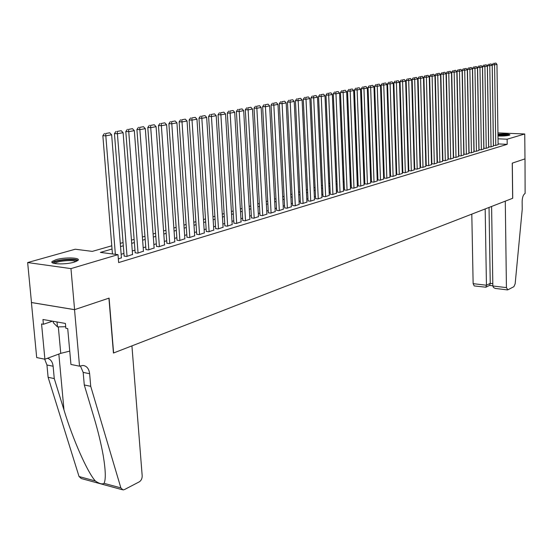 <?xml version="1.0" encoding="UTF-8"?>
<svg xmlns="http://www.w3.org/2000/svg" width="553" height="553" viewBox="0 0 553 553"><rect width="100%" height="100%" fill="white"/><g stroke="black" fill="none" stroke-linecap="round" stroke-linejoin="round"><path stroke-width="0.83" d="M497.963 134.185C505 133.708 508.995 133.95 509.942 134.897L509.168 135.271C506.396 135.907 502.67 136.142 497.99 135.969M74.275 262.129C65.593 264.846 48.699 264.251 52.279 261.382L56.088 259.668C64.805 257.014 81.339 257.58 77.932 260.442L74.275 262.129M497.942 132.886L524.742 133.985L524.991 158.877L512.306 163.128L512.728 198.264L505.283 201.154L506.43 287.608L507.82 289.841L513.903 286.668L515.161 283.8L522.226 209.373L522.143 201.527C522.288 197.283 523.276 194.594 525.115 193.467L525.011 158.87L512.237 163.149L512.659 198.292L113.614 352.973L109.1 298.102L74.593 309.652L31.48 302.519L27.65 262.557L75.229 249.223L92.296 251.387L111.775 245.802M493.407 145.398L495.536 145.494L498.115 144.644M488.638 146.815L490.808 146.918L493.414 146.054M483.813 148.259L486.004 148.363L488.652 147.485M478.912 149.718L481.138 149.828L483.82 148.937M473.942 151.197L476.202 151.315L478.926 150.409M468.903 152.704L471.197 152.822L473.956 151.902M463.981 154.142L466.117 154.349L468.916 153.416M458.603 155.773L460.967 155.898L463.808 154.951M453.584 157.259L455.741 157.467L458.624 156.506M448.276 158.849L450.432 159.064L453.356 158.089M442.891 160.467L445.054 160.681L448.02 159.693M437.423 162.105L439.594 162.326L442.607 161.324M431.872 163.764L434.05 163.992L437.105 162.976M426.239 165.451L428.423 165.686L431.527 164.649M420.522 167.165L422.713 167.407L425.858 166.356M414.715 168.907L416.914 169.149L420.114 168.084M408.819 170.677L411.024 170.918L414.273 169.833M402.833 172.467L405.045 172.723L408.342 171.617M396.75 174.292L398.969 174.548L402.321 173.428M390.57 176.137L392.803 176.4L396.204 175.266M384.3 178.018L386.533 178.287L389.989 177.133M377.92 179.932L380.16 180.202L383.671 179.027M371.443 181.875L373.69 182.151L377.257 180.955M364.856 183.845L367.116 184.128L370.738 182.912M358.164 185.849L360.425 186.14L364.116 184.902M351.362 187.889L353.63 188.186L357.376 186.928M344.45 189.962L346.717 190.267L350.533 188.988M337.413 192.071L339.694 192.375L343.565 191.075M330.265 194.214L332.547 194.525L336.487 193.204M322.987 196.391L325.282 196.716L329.284 195.368M315.59 198.61L317.885 198.935L321.964 197.566M308.056 200.863L310.357 201.202L314.505 199.806M300.397 203.158L302.705 203.504L306.922 202.087M292.599 205.495L294.915 205.847L299.208 204.403M284.664 207.873L286.979 208.232L291.355 206.76M276.583 210.292L278.906 210.665L283.357 209.165M268.357 212.76L270.68 213.14L275.214 211.612M259.979 215.269L262.309 215.656L266.926 214.101M251.442 217.827L253.779 218.221L258.479 216.638M242.753 220.433L245.09 220.834L249.88 219.216M233.891 223.087L236.235 223.502L241.115 221.85M224.864 225.79L227.214 226.212L232.184 224.532M215.663 228.548L218.013 228.983L223.087 227.262M206.29 231.354L208.64 231.804L213.804 230.048M196.723 234.223L199.08 234.679L204.347 232.889M186.969 237.147L189.326 237.61L194.697 235.785M177.022 240.126L179.379 240.603L184.861 238.744M166.868 243.168L169.232 243.659L174.824 241.758M156.513 246.272L158.87 246.769L164.58 244.834M145.944 249.438L148.301 249.949L154.128 247.972M135.153 252.673L137.51 253.198L143.455 251.173M124.128 255.977L126.485 256.516L132.561 254.442M112.038 249.037L100.39 252.41L118.01 254.65L118.646 262.571L507.191 144.34L498.101 143.911M431.824 161.953L431.458 162.057M426.19 163.626L425.789 163.743M420.467 165.326L420.038 165.451M414.66 167.047L414.197 167.186M408.764 168.803L408.259 168.955M402.771 170.587L402.238 170.746M396.688 172.391L396.114 172.564M390.508 174.23L389.9 174.409M384.231 176.096L383.582 176.289M377.851 177.99L377.16 178.197M371.374 179.919L370.641 180.133M364.786 181.875L364.005 182.103M358.088 183.866L357.266 184.108M351.286 185.884L350.415 186.14M344.367 187.944L343.448 188.214M337.33 190.032L336.362 190.322M330.176 192.161L329.159 192.458M322.897 194.324L321.832 194.642M315.493 196.522L314.374 196.854M307.959 198.762L306.784 199.108M300.293 201.036L299.062 201.403M292.496 203.359L291.203 203.739M284.553 205.716L283.198 206.117M276.472 208.122L275.055 208.543M268.24 210.569L266.76 211.004M259.855 213.057L258.306 213.52M251.318 215.594L249.7 216.078M242.622 218.179L240.928 218.684M233.76 220.813L231.99 221.338M224.725 223.495L222.887 224.041M215.518 226.232L213.603 226.806M206.138 229.018L204.133 229.619M196.564 231.866L194.476 232.488M186.81 234.762L184.633 235.412M176.856 237.721L174.589 238.398M166.695 240.742L164.338 241.447M156.333 243.825L153.872 244.55M145.757 246.963L143.192 247.73M134.96 250.177L132.291 250.965M123.927 253.454L121.155 254.276M118.356 258.956L121.432 257.781M74.593 309.652L70.964 268.606L27.65 262.557M524.742 133.985L507.129 139.211L498.032 138.81M507.191 144.34L507.129 139.211M118.01 254.65L70.964 268.606M431.686 156.423L431.319 156.527M426.038 158.054L425.644 158.172M420.315 159.713L419.886 159.838M414.501 161.4L414.031 161.538M408.591 163.114L408.093 163.259M402.598 164.849L402.059 165.001M396.508 166.612L395.934 166.778M390.321 168.409L389.706 168.582M384.031 170.227L383.381 170.414M377.651 172.08L376.952 172.28M371.16 173.96L370.42 174.174M364.565 175.868L363.784 176.096M357.86 177.81L357.038 178.052M351.044 179.787L350.173 180.036M344.118 181.792L343.199 182.061M337.067 183.838L336.106 184.114M329.906 185.912L328.89 186.202M322.613 188.02L321.549 188.331M315.203 190.17L314.083 190.495M307.662 192.354L306.48 192.7M299.982 194.58L298.751 194.939M292.171 196.847L290.878 197.221M284.221 199.149L282.866 199.543M276.12 201.492L274.703 201.907M267.88 203.884L266.394 204.313M259.481 206.317L257.933 206.767M250.931 208.792L249.313 209.262M242.221 211.315L240.527 211.806M233.345 213.887L231.576 214.398M224.297 216.513L222.451 217.046M215.076 219.182L213.154 219.741M205.675 221.905L203.67 222.486M196.094 224.684L193.999 225.292M186.313 227.518L184.135 228.147M176.345 230.407L174.071 231.064M166.17 233.352L163.799 234.037M155.787 236.359L153.319 237.078M145.19 239.428L142.619 240.175M134.372 242.567L131.697 243.341M123.326 245.767L120.54 246.576M120.284 243.361L123.07 242.567M131.448 240.161L134.123 239.394M142.384 237.03L144.955 236.29M153.091 233.96L155.559 233.255M163.577 230.954L165.948 230.276M173.856 228.009L176.131 227.359M183.928 225.119L186.112 224.497M193.799 222.292L195.893 221.691M203.476 219.52L205.481 218.94M212.967 216.797L214.889 216.244M222.271 214.129L224.117 213.603M231.403 211.509L233.172 211.004M240.361 208.944L242.055 208.46M249.147 206.428L250.772 205.958M257.774 203.953L259.329 203.504M266.242 201.527L267.728 201.098M274.558 199.142L275.975 198.734M282.721 196.799L284.076 196.412M290.74 194.504L292.039 194.131M298.62 192.244L299.85 191.891M306.355 190.025L307.537 189.686M313.959 187.847L315.079 187.522M321.431 185.704L322.503 185.4M328.779 183.603L329.795 183.306M335.996 181.529L336.964 181.253M343.095 179.497L344.014 179.234M350.077 177.492L350.941 177.243M356.941 175.529L357.763 175.294M363.694 173.594L364.468 173.366M370.33 171.686L371.07 171.478M376.87 169.812L377.561 169.619M383.298 167.974L383.948 167.787M389.63 166.156L390.238 165.983M395.858 164.372L396.432 164.206M401.99 162.617L402.522 162.458M408.024 160.882L408.522 160.743M413.969 159.181L414.432 159.05M419.817 157.501L420.252 157.377M425.582 155.849L425.976 155.739M431.257 154.225L431.623 154.121M115.363 254.311L105.817 135.851L102.851 135.692L112.439 253.938M121.453 258.03L111.644 134.787L105.817 135.851L105.637 133.522L109.715 132.782L105.637 133.522M102.851 135.692L104.448 133.46M109.715 132.782L111.644 134.787M53.841 263.346L54.312 262.447C57.505 259.523 77.531 258.479 76.618 261.279M75.664 261.673C74.137 259.571 57.809 260.802 55.196 263.228L54.865 263.567M77.932 260.442C75.478 257.988 55.894 259.557 52.694 262.481L52.39 262.758M53.185 321.3L53.316 322.71L57.464 326.892L65.696 326.719M57.014 321.97L57.464 326.892M509.354 135.215C506.686 134.656 502.891 134.579 497.976 134.987M497.976 135.146C502.85 134.704 506.424 134.787 508.698 135.395M507.177 135.658L497.983 135.727M131.925 345.874L142.183 475.78C142.204 478.532 141.243 480.55 139.308 481.829L124.39 489.605L123.056 489.93L120.872 487.905L90.727 386.333L89.634 373.717C88.978 368.671 86.738 365.913 82.902 365.45L79.528 366.183L74.531 309.673L108.92 298.164L113.441 353.035L131.925 345.874M122.185 489.695L81.277 478.539L79.051 476.541L48.104 377.277L54.27 378.584L63.975 409.939C72.92 439.58 87.436 472.269 95.323 480.965C99.284 483.723 102.201 484.511 104.068 483.336C105.927 479.479 105.644 470.209 103.217 455.513C101.047 443.423 97.916 430.538 93.81 416.844L84.277 384.964L83.171 372.397L80.365 365.858M84.277 384.964L90.727 386.333M48.104 377.277L46.95 364.987L44.662 359.167M47.434 358.275C50.682 359.256 52.576 361.911 53.116 366.245L54.27 378.584M74.531 309.673L31.417 302.539L36.692 357.563L44.897 359.215L41.565 323.94L43.397 324.265L52.514 321.182M79.528 366.183L70.943 364.455L67.722 328.606L65.835 328.268L65.399 323.443L42.947 319.503L43.397 324.265M44.897 359.215L60.747 353.353L69.747 351.114M471.806 214.129L473.133 283.661L486.446 285.237L490.248 283.343L492.799 283.648M485.175 208.944L486.446 285.237L485.9 287.207L489.702 285.307L490.248 283.343L489.032 207.451M491.596 206.456L492.841 285.998L506.43 287.608M485.9 287.207L474.232 285.942L473.133 283.661M507.391 289.91L495.225 288.424L493.456 287.463L492.841 285.998M127.045 256.343L117.409 133.729L114.45 133.577L124.148 256.212M132.575 254.684L123.112 132.692L117.409 133.729L117.215 131.427L121.211 130.708L117.215 131.427M114.45 133.577L116.033 131.372M121.211 130.708L123.112 132.692M138.056 253.032L128.752 131.662L125.801 131.51L135.167 252.908M143.469 251.401L134.331 130.639L128.752 131.662L128.545 129.381L132.457 128.676L128.545 129.381M125.801 131.51L127.37 129.326M132.457 128.676L134.331 130.639M148.833 249.79L139.854 129.63L136.916 129.492L145.957 249.666M154.142 248.193L145.315 128.635L139.854 129.63L139.639 127.384L143.469 126.692L139.639 127.384M136.916 129.492L138.464 127.328M143.469 126.692L145.315 128.635M159.395 246.61L150.72 127.646L147.796 127.508L156.527 246.493M164.594 245.048L156.07 126.665L150.72 127.646L150.499 125.42L154.252 124.743L150.499 125.42M147.796 127.508L149.331 125.365M154.252 124.743L156.07 126.665M169.743 243.5L161.365 125.697L158.455 125.566L166.888 243.382M174.838 241.972L166.612 124.743L161.365 125.697L161.137 123.499L164.808 122.835L161.137 123.499M158.455 125.566L159.976 123.45M164.808 122.835L166.612 124.743M179.877 240.451L171.796 123.796L168.893 123.665L177.036 240.334M184.875 238.951L176.932 122.856L171.796 123.796L171.561 121.619L175.156 120.969L171.561 121.619M168.893 123.665L170.4 121.57M175.156 120.969L176.932 122.856M189.817 237.465L182.013 121.93L179.124 121.805L186.983 237.348M194.711 235.993L187.045 121.01L182.013 121.93L181.771 119.773L185.296 119.137L181.771 119.773M179.124 121.805L180.61 119.731M185.296 119.137L187.045 121.01M199.557 234.534L192.022 120.098L189.147 119.98L196.737 234.424M204.361 233.09L196.958 119.199L192.022 120.098L191.773 117.969L195.23 117.347L191.773 117.969M189.147 119.98L190.619 117.927M195.23 117.347L196.958 119.199M209.11 231.659L201.838 118.307L198.969 118.19L206.297 231.555M213.817 230.242L206.67 117.423L201.838 118.307L201.582 116.199L204.963 115.591L201.582 116.199M198.969 118.19L200.435 116.158M204.963 115.591L206.67 117.423M218.476 228.838L211.453 116.552L208.599 116.441L215.677 228.735M223.094 227.449L216.195 115.681L211.453 116.552L211.191 114.464L214.516 113.863L211.191 114.464M208.599 116.441L210.05 114.423M214.516 113.863L216.195 115.681M227.67 226.073L220.889 114.824L218.048 114.72L224.877 225.977M232.198 224.712L225.534 113.973L220.889 114.824L220.619 112.764L223.875 112.176L220.619 112.764M218.048 114.72L219.479 112.722M223.875 112.176L225.534 113.973M236.684 223.364L230.138 113.137L227.311 113.033L233.905 223.267M241.129 222.03L234.7 112.3L230.138 113.137L229.861 111.091L233.055 110.517L229.861 111.091M227.311 113.033L228.735 111.056M233.055 110.517L234.7 112.3M245.525 220.702L239.214 111.478L236.394 111.381L242.76 220.606M249.887 219.389L243.686 110.662L239.214 111.478L238.931 109.459L242.062 108.893L238.931 109.459M236.394 111.381L237.804 109.418M242.062 108.893L243.686 110.662M254.207 218.089L248.117 109.853L245.311 109.757L251.456 218M258.493 216.804L252.5 109.052L248.117 109.853L247.827 107.849L250.903 107.296L247.827 107.849M245.311 109.757L246.707 107.814M250.903 107.296L252.5 109.052M262.73 215.532L256.848 108.257L254.055 108.16L259.986 215.435M266.933 214.267L261.154 107.469L256.848 108.257L256.557 106.273L259.578 105.734L256.557 106.273M254.055 108.16L255.445 106.238M259.578 105.734L261.154 107.469M271.094 213.016L265.419 106.688L262.64 106.598L268.364 212.926M275.221 211.771L269.65 105.913L265.419 106.688L265.129 104.731L268.087 104.192L265.129 104.731M262.64 106.598L264.016 104.697M268.087 104.192L269.65 105.913M279.313 210.541L273.839 105.153L271.067 105.063L276.59 210.458M283.364 209.324L277.986 104.393L273.839 105.153L273.535 103.211L276.445 102.685L273.535 103.211M271.067 105.063L272.429 103.176M276.445 102.685L277.986 104.393M287.38 208.115L282.099 103.639L279.341 103.556L284.671 208.032M291.362 206.919L286.178 102.899L282.099 103.639L281.795 101.717L284.65 101.206L281.795 101.717M279.341 103.556L280.696 101.69M284.65 101.206L286.178 102.899M295.302 205.73L290.214 102.16L287.47 102.077L292.606 205.647M299.214 204.555L294.217 101.427L290.214 102.16L289.903 100.259L292.71 99.747L289.903 100.259M287.47 102.077L288.804 100.224M292.71 99.747L294.217 101.427M303.092 203.386L298.178 100.701L295.447 100.625L300.403 203.31M306.929 202.232L302.111 99.982L298.178 100.701L297.867 98.821L300.618 98.323L297.867 98.821M295.447 100.625L296.774 98.787M300.618 98.323L302.111 99.982M310.738 201.085L306.003 99.27L303.286 99.201L308.062 201.009M314.512 199.951L309.867 98.565L306.003 99.27L305.691 97.404L308.394 96.92L305.691 97.404M303.286 99.201L304.599 97.376M308.394 96.92L309.867 98.565M318.258 198.824L313.696 97.867L310.986 97.798L315.597 198.748M321.964 197.711L317.484 97.176L313.696 97.867L313.371 96.022L316.033 95.538L313.371 96.022M310.986 97.798L312.293 95.994M316.033 95.538L317.484 97.176M325.648 196.605L321.245 96.485L318.556 96.422L322.993 196.529M329.291 195.506L324.977 95.807L321.245 96.485L320.927 94.66L323.54 94.183L320.927 94.66M318.556 96.422L319.848 94.632M323.54 94.183L324.977 95.807M332.906 194.421L328.669 95.13L325.987 95.068L330.265 194.345M336.494 193.343L332.332 94.459L328.669 95.13L328.344 93.319L330.915 92.856L328.344 93.319M325.987 95.068L327.272 93.291M330.915 92.856L332.332 94.459M340.047 192.271L335.968 93.796L333.3 93.734L337.42 192.202M343.572 191.214L339.57 93.139L335.968 93.796L335.636 91.998L338.159 91.542L335.636 91.998M333.3 93.734L334.572 91.978M338.159 91.542L339.57 93.139M347.07 190.156L343.137 92.489L340.482 92.427L344.45 190.094M350.533 189.119L346.683 91.839L343.137 92.489L342.805 90.706L345.286 90.257L342.805 90.706M340.482 92.427L341.747 90.685M345.286 90.257L346.683 91.839M353.975 188.082L350.194 91.197L347.547 91.141L351.369 188.02M357.383 187.059L353.671 90.561L350.194 91.197L349.855 89.434L352.296 88.992L349.855 89.434M347.547 91.141L348.798 89.413M352.296 88.992L353.671 90.561M360.763 186.036L357.127 89.932L354.494 89.876L358.171 185.974M364.116 185.034L360.549 89.309L357.127 89.932L356.789 88.183L359.187 87.747L356.789 88.183M354.494 89.876L355.731 88.162M359.187 87.747L360.549 89.309M367.441 184.031L363.943 88.687L361.323 88.632L364.862 183.969M370.745 183.036L367.31 88.072L363.943 88.687L363.604 86.952L365.962 86.524L363.604 86.952M361.323 88.632L362.554 86.932M365.962 86.524L367.31 88.072M374.015 182.055L370.648 87.464L368.042 87.409L371.45 181.992M377.264 181.073L373.966 86.856L370.648 87.464L370.31 85.743L372.632 85.321L370.31 85.743M368.042 87.409L369.266 85.722M372.632 85.321L373.966 86.856M380.485 180.105L377.25 86.254L374.651 86.206L377.927 180.05M383.678 179.144L380.505 85.66L377.25 86.254L376.904 84.554L379.185 84.139L376.904 84.554M374.651 86.206L375.867 84.533M379.185 84.139L380.505 85.66M386.844 178.19L383.741 85.072L381.155 85.024L384.3 178.135M389.989 177.25L386.948 84.485L383.741 85.072L383.395 83.379L385.641 82.978L383.395 83.379M381.155 85.024L382.358 83.365M385.641 82.978L386.948 84.485M393.107 176.31L390.128 83.904L387.549 83.856L390.577 176.255M396.204 175.377L393.28 83.323L390.128 83.904L389.775 82.231L391.987 81.83L389.775 82.231M387.549 83.856L388.745 82.21M391.987 81.83L393.28 83.323M399.273 174.458L396.411 82.756L393.847 82.715L396.75 174.402M402.321 173.538L399.515 82.19L396.411 82.756L396.059 81.091L398.236 80.703L396.059 81.091M393.847 82.715L395.036 81.077M398.236 80.703L399.515 82.19M405.342 172.626L402.598 81.623L400.047 81.581L402.833 172.577M408.342 171.727L405.653 81.063L402.598 81.623L402.245 79.978L404.388 79.591L402.245 79.978M400.047 81.581L401.222 79.964M404.388 79.591L405.653 81.063M411.321 170.829L408.688 80.51L406.144 80.475L408.819 170.78M414.273 169.944L411.695 79.964L408.688 80.51L408.328 78.879L410.437 78.498L408.328 78.879M406.144 80.475L407.319 78.865M410.437 78.498L411.695 79.964M417.204 169.059L414.681 79.418L412.151 79.376L414.715 169.011M420.114 168.188L417.639 78.879L414.681 79.418L414.321 77.793L416.402 77.42L414.321 77.793M412.151 79.376L413.312 77.779M416.402 77.42L417.639 78.879M422.997 167.317L420.584 78.339L418.068 78.305L420.522 167.269M425.865 166.453L423.501 77.807L420.584 78.339L420.225 76.729L422.271 76.362L420.225 76.729M418.068 78.305L419.215 76.715M422.271 76.362L423.501 77.807M428.706 165.603L426.391 77.275L423.888 77.24L426.239 165.554M431.527 164.753L429.266 76.749L426.391 77.275L426.031 75.685L428.05 75.319L426.031 75.685M423.888 77.24L425.036 75.671M428.05 75.319L429.266 76.749M434.333 163.909L432.114 76.231L429.626 76.196L431.872 163.868M437.112 163.073L434.948 75.713L432.114 76.231L431.755 74.648L433.739 74.289L431.755 74.648M429.626 76.196L430.759 74.634M433.739 74.289L434.948 75.713M439.87 162.243L437.755 75.201L435.273 75.173L437.423 162.202M442.607 161.421L440.541 74.69L437.755 75.201L437.395 73.632L439.345 73.279L437.395 73.632M435.273 75.173L436.4 73.618M439.345 73.279L440.541 74.69M445.324 160.605L443.306 74.185L440.838 74.157L442.891 160.564M448.027 159.789L446.05 73.687L443.306 74.185L442.946 72.63L444.868 72.284L442.946 72.63M440.838 74.157L441.958 72.623M444.868 72.284L446.05 73.687M450.702 158.988L448.773 73.19L446.319 73.162L448.283 158.946M453.363 158.186L451.483 72.692L448.773 73.19L448.414 71.641L450.308 71.302L448.414 71.641M446.319 73.162L447.432 71.634M450.308 71.302L451.483 72.692M456.004 157.391L454.165 72.201L451.718 72.173L453.591 157.349M458.624 156.603L456.833 71.717L454.165 72.201L453.799 70.673L455.672 70.335L453.799 70.673M451.718 72.173L452.824 70.66M455.672 70.335L456.833 71.717M461.223 155.822L459.474 71.233L457.041 71.206L458.824 155.78M463.808 155.04L462.101 70.749L459.474 71.233L459.114 69.713L460.953 69.381L459.114 69.713M457.041 71.206L458.14 69.706M460.953 69.381L462.101 70.749M466.373 154.273L464.714 70.272L462.287 70.252L463.981 154.232M468.916 153.506L467.299 69.802L464.714 70.272L464.347 68.766L466.158 68.441L464.347 68.766M462.287 70.252L463.373 68.759M466.158 68.441L467.299 69.802M471.446 152.746L469.87 69.332L467.458 69.312L469.068 152.711M473.956 151.992L472.421 68.869L469.87 69.332L469.504 67.839L471.287 67.514L469.504 67.839M467.458 69.312L468.536 67.825M471.287 67.514L472.421 68.869M476.451 151.239L474.951 68.406L472.552 68.385L474.08 151.204M478.926 150.492L477.467 67.943L474.951 68.406L474.585 66.92L476.347 66.602L474.585 66.92M472.552 68.385L473.624 66.913M476.347 66.602L477.467 67.943M481.38 149.752L479.963 67.487L477.578 67.466L479.022 149.725M483.82 149.02L482.444 67.037L479.963 67.487L479.596 66.014L481.331 65.703L479.596 66.014M477.578 67.466L478.642 66.007M481.331 65.703L482.444 67.037M486.246 148.294L484.905 66.588L482.527 66.567L483.896 148.259M488.652 147.568L487.352 66.139L484.905 66.588L484.539 65.123L486.253 64.812L484.539 65.123M482.527 66.567L483.585 65.116M486.253 64.812L487.352 66.139M491.043 146.849L489.778 65.696L487.407 65.676L488.707 146.822M493.414 146.137L492.191 65.254L489.778 65.696L489.412 64.245L491.099 63.941L489.412 64.245M487.407 65.676L488.458 64.238M491.099 63.941L492.191 65.254M495.771 145.425L494.582 64.819L492.225 64.805L493.449 145.398M498.115 144.72L496.96 64.383L494.582 64.819L494.216 63.374L495.875 63.077L494.216 63.374M492.225 64.805L493.269 63.367M495.875 63.077L496.96 64.383M83.171 372.397L89.634 373.717M53.116 366.245L46.95 364.987M79.051 476.541L95.323 480.965M104.068 483.336L120.872 487.905M63.975 409.939L58.839 354.065M58.328 326.871L60.747 353.353M54.194 263.428L53.821 263.138M489.488 285.417L492.834 285.811"/></g></svg>
